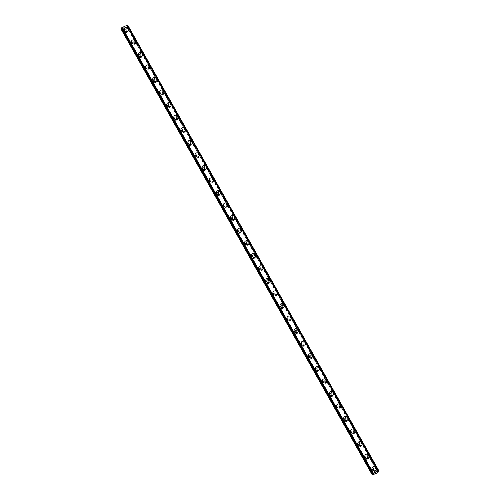 <?xml version="1.0" encoding="UTF-8"?>
<svg xmlns="http://www.w3.org/2000/svg" width="500" height="500" viewBox="0 0 500 500"><rect width="100%" height="100%" fill="white"/><g stroke="black" fill="none" stroke-linecap="round" stroke-linejoin="round"><path stroke-width="0.38" stroke-dasharray="2.5 1.88" d="M127.681 25.025L126.575 25.938L126.919 25.85L377.969 471.388M121.875 28.1L122.556 27.65L122.212 27.731L373.35 473.438M374.6 470.163A1.319 1.194 20.2 0 0 372.219 470.219A1.319 1.194 20.2 0 0 373.562 471.881A1.319 1.194 20.2 0 0 374.6 470.163M374.925 469.281A1.319 1.194 20.2 0 0 372.544 469.331A1.319 1.194 20.2 0 0 373.894 470.994A1.319 1.194 20.2 0 0 374.925 469.281M376.275 469.538L376.275 469.538A2.256 2.05 -159.8 0 1 372.194 469.631A2.256 2.05 -159.8 0 1 372.044 467.975L372.044 467.975M367.525 457.606A1.319 1.194 20.2 0 0 365.144 457.663A1.319 1.194 20.2 0 0 366.494 459.325A1.319 1.194 20.2 0 0 367.525 457.606M367.85 456.725A1.319 1.194 20.2 0 0 365.469 456.775A1.319 1.194 20.2 0 0 366.819 458.444A1.319 1.194 20.2 0 0 367.85 456.725M369.2 456.981L369.2 456.981A2.256 2.05 -159.8 0 1 365.119 457.075A2.256 2.05 -159.8 0 1 364.969 455.425A2.256 2.05 -159.8 0 1 364.969 455.419L364.969 455.425M360.45 445.05A1.319 1.194 20.2 0 0 358.069 445.106A1.319 1.194 20.2 0 0 359.419 446.769A1.319 1.194 20.2 0 0 360.45 445.05M360.775 444.169A1.319 1.194 20.2 0 0 358.394 444.219A1.319 1.194 20.2 0 0 359.744 445.887A1.319 1.194 20.2 0 0 360.775 444.169M362.125 444.425L362.125 444.425A2.256 2.05 -159.8 0 1 358.044 444.519A2.256 2.05 -159.8 0 1 357.894 442.869L357.894 442.863M353.375 432.5A1.319 1.194 20.2 0 0 350.994 432.55A1.319 1.194 20.2 0 0 352.344 434.219A1.319 1.194 20.2 0 0 353.375 432.5M353.7 431.613A1.319 1.194 20.2 0 0 351.319 431.669A1.319 1.194 20.2 0 0 352.669 433.331A1.319 1.194 20.2 0 0 353.7 431.613M355.05 431.875L355.05 431.869A2.256 2.05 -159.8 0 1 355.05 431.875A2.256 2.05 -159.8 0 1 350.975 431.962A2.256 2.05 -159.8 0 1 350.819 430.312L350.819 430.312M346.3 419.944A1.319 1.194 20.2 0 0 343.919 419.994A1.319 1.194 20.2 0 0 345.269 421.662A1.319 1.194 20.2 0 0 346.3 419.944M346.625 419.056A1.319 1.194 20.2 0 0 344.25 419.113A1.319 1.194 20.2 0 0 345.594 420.775A1.319 1.194 20.2 0 0 346.625 419.056M347.975 419.319L347.975 419.319A2.256 2.05 -159.8 0 1 343.9 419.406A2.256 2.05 -159.8 0 1 343.744 417.756L343.744 417.756M339.225 407.388A1.319 1.194 20.2 0 0 336.85 407.444A1.319 1.194 20.2 0 0 338.194 409.106A1.319 1.194 20.2 0 0 339.225 407.388M339.55 406.506A1.319 1.194 20.2 0 0 337.175 406.556A1.319 1.194 20.2 0 0 338.519 408.219A1.319 1.194 20.2 0 0 339.55 406.506M340.9 406.763L340.906 406.763A2.256 2.05 -159.8 0 1 340.9 406.763A2.256 2.05 -159.8 0 1 336.825 406.856A2.256 2.05 -159.8 0 1 336.669 405.2L336.669 405.2M332.15 394.831A1.319 1.194 20.2 0 0 329.775 394.888A1.319 1.194 20.2 0 0 331.119 396.55A1.319 1.194 20.2 0 0 332.15 394.831M332.481 393.95A1.319 1.194 20.2 0 0 330.1 394A1.319 1.194 20.2 0 0 331.444 395.669A1.319 1.194 20.2 0 0 332.481 393.95M333.831 394.206L333.831 394.206A2.256 2.05 -159.8 0 1 329.75 394.3A2.256 2.05 -159.8 0 1 329.594 392.65A2.256 2.05 -159.8 0 1 329.594 392.644L329.6 392.644M325.081 382.275A1.319 1.194 20.2 0 0 322.7 382.331A1.319 1.194 20.2 0 0 324.044 383.994A1.319 1.194 20.2 0 0 325.081 382.275M325.406 381.394A1.319 1.194 20.2 0 0 323.025 381.444A1.319 1.194 20.2 0 0 324.369 383.113A1.319 1.194 20.2 0 0 325.406 381.394M326.756 381.65L326.756 381.65A2.256 2.05 -159.8 0 1 322.675 381.744A2.256 2.05 -159.8 0 1 322.519 380.094A2.256 2.05 -159.8 0 1 322.525 380.094L322.525 380.087M318.006 369.725A1.319 1.194 20.2 0 0 315.625 369.775A1.319 1.194 20.2 0 0 316.969 371.444A1.319 1.194 20.2 0 0 318.006 369.725M318.331 368.837A1.319 1.194 20.2 0 0 315.95 368.894A1.319 1.194 20.2 0 0 317.294 370.556A1.319 1.194 20.2 0 0 318.331 368.837M319.681 369.1L319.681 369.094A2.256 2.05 -159.8 0 1 319.681 369.1A2.256 2.05 -159.8 0 1 315.6 369.188A2.256 2.05 -159.8 0 1 315.45 367.537L315.45 367.537M310.931 357.169A1.319 1.194 20.2 0 0 308.55 357.219A1.319 1.194 20.2 0 0 309.894 358.888A1.319 1.194 20.2 0 0 310.931 357.169M311.256 356.281A1.319 1.194 20.2 0 0 308.875 356.337A1.319 1.194 20.2 0 0 310.225 358A1.319 1.194 20.2 0 0 311.256 356.281M312.606 356.544L312.606 356.544A2.256 2.05 -159.8 0 1 308.525 356.631A2.256 2.05 -159.8 0 1 308.375 354.981L308.375 354.981M303.856 344.613A1.319 1.194 20.2 0 0 301.475 344.669A1.319 1.194 20.2 0 0 302.819 346.331A1.319 1.194 20.2 0 0 303.856 344.613M304.181 343.731A1.319 1.194 20.2 0 0 301.8 343.781A1.319 1.194 20.2 0 0 303.15 345.444A1.319 1.194 20.2 0 0 304.181 343.731M305.531 343.988L305.531 343.988A2.256 2.05 -159.8 0 1 301.45 344.081A2.256 2.05 -159.8 0 1 301.3 342.425L301.3 342.425M296.781 332.056A1.319 1.194 20.2 0 0 294.4 332.113A1.319 1.194 20.2 0 0 295.75 333.775A1.319 1.194 20.2 0 0 296.781 332.056M297.106 331.175A1.319 1.194 20.2 0 0 294.725 331.225A1.319 1.194 20.2 0 0 296.075 332.894A1.319 1.194 20.2 0 0 297.106 331.175M298.456 331.431L298.456 331.431A2.256 2.05 -159.8 0 1 294.375 331.525A2.256 2.05 -159.8 0 1 294.225 329.875A2.256 2.05 -159.8 0 1 294.225 329.869L294.225 329.869M289.706 319.5A1.319 1.194 20.2 0 0 287.325 319.556A1.319 1.194 20.2 0 0 288.675 321.219A1.319 1.194 20.2 0 0 289.706 319.5M290.031 318.619A1.319 1.194 20.2 0 0 287.65 318.669A1.319 1.194 20.2 0 0 289 320.337A1.319 1.194 20.2 0 0 290.031 318.619M291.381 318.875L291.381 318.875A2.256 2.05 -159.8 0 1 287.3 318.969A2.256 2.05 -159.8 0 1 287.15 317.319L287.15 317.312M282.631 306.95A1.319 1.194 20.2 0 0 280.25 307A1.319 1.194 20.2 0 0 281.6 308.669A1.319 1.194 20.2 0 0 282.631 306.95M282.956 306.062A1.319 1.194 20.2 0 0 280.575 306.119A1.319 1.194 20.2 0 0 281.925 307.781A1.319 1.194 20.2 0 0 282.956 306.062M284.306 306.325L284.306 306.319A2.256 2.05 -159.8 0 1 284.306 306.325A2.256 2.05 -159.8 0 1 280.225 306.413A2.256 2.05 -159.8 0 1 280.075 304.762L280.075 304.762M275.556 294.394A1.319 1.194 20.2 0 0 273.175 294.444A1.319 1.194 20.2 0 0 274.525 296.112A1.319 1.194 20.2 0 0 275.556 294.394M275.881 293.506A1.319 1.194 20.2 0 0 273.506 293.562A1.319 1.194 20.2 0 0 274.85 295.225A1.319 1.194 20.2 0 0 275.881 293.506M277.238 293.762L277.231 293.769A2.256 2.05 -159.8 0 1 273.156 293.856A2.256 2.05 -159.8 0 1 273 292.206L273 292.206M268.481 281.837A1.319 1.194 20.2 0 0 266.106 281.894A1.319 1.194 20.2 0 0 267.45 283.556A1.319 1.194 20.2 0 0 268.481 281.837M268.806 280.956A1.319 1.194 20.2 0 0 266.431 281.006A1.319 1.194 20.2 0 0 267.775 282.669A1.319 1.194 20.2 0 0 268.806 280.956M270.156 281.212L270.163 281.212A2.256 2.05 -159.8 0 1 270.156 281.212A2.256 2.05 -159.8 0 1 266.081 281.306A2.256 2.05 -159.8 0 1 265.925 279.65L265.925 279.65M261.406 269.281A1.319 1.194 20.2 0 0 259.031 269.337A1.319 1.194 20.2 0 0 260.375 271A1.319 1.194 20.2 0 0 261.406 269.281M261.737 268.4A1.319 1.194 20.2 0 0 259.356 268.45A1.319 1.194 20.2 0 0 260.7 270.119A1.319 1.194 20.2 0 0 261.737 268.4M263.087 268.656L263.087 268.656A2.256 2.05 -159.8 0 1 259.006 268.75A2.256 2.05 -159.8 0 1 258.85 267.1A2.256 2.05 -159.8 0 1 258.85 267.094L258.85 267.094M254.331 256.725A1.319 1.194 20.2 0 0 251.956 256.781A1.319 1.194 20.2 0 0 253.3 258.444A1.319 1.194 20.2 0 0 254.331 256.725M254.662 255.844A1.319 1.194 20.2 0 0 252.281 255.894A1.319 1.194 20.2 0 0 253.625 257.562A1.319 1.194 20.2 0 0 254.662 255.844M256.012 256.1L256.012 256.1A2.256 2.05 -159.8 0 1 251.931 256.194A2.256 2.05 -159.8 0 1 251.775 254.544L251.781 254.537M247.262 244.175A1.319 1.194 20.2 0 0 244.881 244.225A1.319 1.194 20.2 0 0 246.225 245.888A1.319 1.194 20.2 0 0 247.262 244.175M247.587 243.287A1.319 1.194 20.2 0 0 245.206 243.344A1.319 1.194 20.2 0 0 246.55 245.006A1.319 1.194 20.2 0 0 247.587 243.287M248.938 243.55L248.938 243.544A2.256 2.05 -159.8 0 1 248.938 243.55A2.256 2.05 -159.8 0 1 244.856 243.637A2.256 2.05 -159.8 0 1 244.706 241.988L244.706 241.988M240.188 231.619A1.319 1.194 20.2 0 0 237.806 231.669A1.319 1.194 20.2 0 0 239.15 233.337A1.319 1.194 20.2 0 0 240.188 231.619M240.512 230.731A1.319 1.194 20.2 0 0 238.131 230.787A1.319 1.194 20.2 0 0 239.481 232.45A1.319 1.194 20.2 0 0 240.512 230.731M241.863 230.994L241.863 230.994A2.256 2.05 -159.8 0 1 237.781 231.081A2.256 2.05 -159.8 0 1 237.631 229.431L237.631 229.431M233.113 219.062A1.319 1.194 20.2 0 0 230.731 219.112A1.319 1.194 20.2 0 0 232.075 220.781A1.319 1.194 20.2 0 0 233.113 219.062M233.438 218.175A1.319 1.194 20.2 0 0 231.056 218.231A1.319 1.194 20.2 0 0 232.406 219.894A1.319 1.194 20.2 0 0 233.438 218.175M234.788 218.438L234.788 218.438A2.256 2.05 -159.8 0 1 230.706 218.531A2.256 2.05 -159.8 0 1 230.556 216.875L230.556 216.875M226.038 206.506A1.319 1.194 20.2 0 0 223.656 206.562A1.319 1.194 20.2 0 0 225.006 208.225A1.319 1.194 20.2 0 0 226.038 206.506M226.363 205.625A1.319 1.194 20.2 0 0 223.981 205.675A1.319 1.194 20.2 0 0 225.331 207.344A1.319 1.194 20.2 0 0 226.363 205.625M227.712 205.881L227.712 205.881A2.256 2.05 -159.8 0 1 223.631 205.975A2.256 2.05 -159.8 0 1 223.481 204.325A2.256 2.05 -159.8 0 1 223.481 204.319L223.481 204.319M218.962 193.95A1.319 1.194 20.2 0 0 216.581 194.006A1.319 1.194 20.2 0 0 217.931 195.669A1.319 1.194 20.2 0 0 218.962 193.95M219.288 193.069A1.319 1.194 20.2 0 0 216.906 193.119A1.319 1.194 20.2 0 0 218.256 194.788A1.319 1.194 20.2 0 0 219.288 193.069M220.637 193.325L220.637 193.325A2.256 2.05 -159.8 0 1 216.556 193.419A2.256 2.05 -159.8 0 1 216.406 191.769L216.406 191.762M211.887 181.4A1.319 1.194 20.2 0 0 209.506 181.45A1.319 1.194 20.2 0 0 210.856 183.113A1.319 1.194 20.2 0 0 211.887 181.4M212.213 180.512A1.319 1.194 20.2 0 0 209.831 180.569A1.319 1.194 20.2 0 0 211.181 182.231A1.319 1.194 20.2 0 0 212.213 180.512M213.562 180.775L213.562 180.769A2.256 2.05 -159.8 0 1 213.562 180.775A2.256 2.05 -159.8 0 1 209.481 180.863A2.256 2.05 -159.8 0 1 209.331 179.213L209.331 179.213M204.812 168.844A1.319 1.194 20.2 0 0 202.431 168.894A1.319 1.194 20.2 0 0 203.781 170.562A1.319 1.194 20.2 0 0 204.812 168.844M205.138 167.956A1.319 1.194 20.2 0 0 202.763 168.012A1.319 1.194 20.2 0 0 204.106 169.675A1.319 1.194 20.2 0 0 205.138 167.956M206.488 168.219L206.488 168.219A2.256 2.05 -159.8 0 1 202.413 168.306A2.256 2.05 -159.8 0 1 202.256 166.656L202.256 166.656M197.738 156.287A1.319 1.194 20.2 0 0 195.356 156.337A1.319 1.194 20.2 0 0 196.706 158.006A1.319 1.194 20.2 0 0 197.738 156.287M198.062 155.4A1.319 1.194 20.2 0 0 195.688 155.456A1.319 1.194 20.2 0 0 197.031 157.119A1.319 1.194 20.2 0 0 198.062 155.4M199.412 155.662L199.419 155.656A2.256 2.05 -159.8 0 1 199.412 155.662A2.256 2.05 -159.8 0 1 195.338 155.756A2.256 2.05 -159.8 0 1 195.181 154.1L195.181 154.1M190.662 143.731A1.319 1.194 20.2 0 0 188.287 143.787A1.319 1.194 20.2 0 0 189.631 145.45A1.319 1.194 20.2 0 0 190.662 143.731M190.994 142.85A1.319 1.194 20.2 0 0 188.612 142.9A1.319 1.194 20.2 0 0 189.956 144.569A1.319 1.194 20.2 0 0 190.994 142.85M192.344 143.106L192.344 143.106A2.256 2.05 -159.8 0 1 188.263 143.2A2.256 2.05 -159.8 0 1 188.106 141.55A2.256 2.05 -159.8 0 1 188.106 141.544L188.106 141.55M183.588 131.175A1.319 1.194 20.2 0 0 181.213 131.231A1.319 1.194 20.2 0 0 182.556 132.894A1.319 1.194 20.2 0 0 183.588 131.175M183.919 130.294A1.319 1.194 20.2 0 0 181.537 130.344A1.319 1.194 20.2 0 0 182.881 132.012A1.319 1.194 20.2 0 0 183.919 130.294M185.269 130.55L185.269 130.55A2.256 2.05 -159.8 0 1 181.188 130.644A2.256 2.05 -159.8 0 1 181.031 128.994L181.038 128.988M176.519 118.625A1.319 1.194 20.2 0 0 174.137 118.675A1.319 1.194 20.2 0 0 175.481 120.337A1.319 1.194 20.2 0 0 176.519 118.625M176.844 117.737A1.319 1.194 20.2 0 0 174.462 117.794A1.319 1.194 20.2 0 0 175.806 119.456A1.319 1.194 20.2 0 0 176.844 117.737M178.194 118L178.194 117.994A2.256 2.05 -159.8 0 1 178.194 118A2.256 2.05 -159.8 0 1 174.112 118.088A2.256 2.05 -159.8 0 1 173.956 116.438A2.256 2.05 -159.8 0 1 173.962 116.438L173.962 116.431M169.444 106.069A1.319 1.194 20.2 0 0 167.062 106.119A1.319 1.194 20.2 0 0 168.406 107.788A1.319 1.194 20.2 0 0 169.444 106.069M169.769 105.181A1.319 1.194 20.2 0 0 167.387 105.237A1.319 1.194 20.2 0 0 168.731 106.9A1.319 1.194 20.2 0 0 169.769 105.181M171.119 105.444L171.119 105.444A2.256 2.05 -159.8 0 1 167.037 105.531A2.256 2.05 -159.8 0 1 166.887 103.881L166.887 103.881M162.369 93.513A1.319 1.194 20.2 0 0 159.987 93.562A1.319 1.194 20.2 0 0 161.331 95.231A1.319 1.194 20.2 0 0 162.369 93.513M162.694 92.625A1.319 1.194 20.2 0 0 160.312 92.681A1.319 1.194 20.2 0 0 161.663 94.344A1.319 1.194 20.2 0 0 162.694 92.625M164.044 92.888L164.044 92.888A2.256 2.05 -159.8 0 1 159.963 92.981A2.256 2.05 -159.8 0 1 159.812 91.325L159.812 91.325M155.294 80.956A1.319 1.194 20.2 0 0 152.912 81.013A1.319 1.194 20.2 0 0 154.262 82.675A1.319 1.194 20.2 0 0 155.294 80.956M155.619 80.075A1.319 1.194 20.2 0 0 153.238 80.125A1.319 1.194 20.2 0 0 154.588 81.794A1.319 1.194 20.2 0 0 155.619 80.075M156.969 80.331L156.969 80.331A2.256 2.05 -159.8 0 1 152.887 80.425A2.256 2.05 -159.8 0 1 152.738 78.775A2.256 2.05 -159.8 0 1 152.738 78.769L152.738 78.769M148.219 68.4A1.319 1.194 20.2 0 0 145.838 68.456A1.319 1.194 20.2 0 0 147.188 70.119A1.319 1.194 20.2 0 0 148.219 68.4M148.544 67.519A1.319 1.194 20.2 0 0 146.163 67.569A1.319 1.194 20.2 0 0 147.513 69.237A1.319 1.194 20.2 0 0 148.544 67.519M149.894 67.775L149.894 67.775A2.256 2.05 -159.8 0 1 145.812 67.869A2.256 2.05 -159.8 0 1 145.662 66.219L145.662 66.213M141.144 55.85A1.319 1.194 20.2 0 0 138.763 55.9A1.319 1.194 20.2 0 0 140.113 57.562A1.319 1.194 20.2 0 0 141.144 55.85M141.469 54.962A1.319 1.194 20.2 0 0 139.088 55.019A1.319 1.194 20.2 0 0 140.438 56.681A1.319 1.194 20.2 0 0 141.469 54.962M142.819 55.225L142.819 55.219A2.256 2.05 -159.8 0 1 142.819 55.225A2.256 2.05 -159.8 0 1 138.737 55.312A2.256 2.05 -159.8 0 1 138.588 53.663L138.588 53.656M134.069 43.294A1.319 1.194 20.2 0 0 131.688 43.344A1.319 1.194 20.2 0 0 133.038 45.012A1.319 1.194 20.2 0 0 134.069 43.294M134.394 42.406A1.319 1.194 20.2 0 0 132.019 42.462A1.319 1.194 20.2 0 0 133.363 44.125A1.319 1.194 20.2 0 0 134.394 42.406M135.744 42.669L135.744 42.663A2.256 2.05 -159.8 0 1 135.744 42.669A2.256 2.05 -159.8 0 1 131.669 42.756A2.256 2.05 -159.8 0 1 131.512 41.106L131.512 41.106M126.994 30.738A1.319 1.194 20.2 0 0 124.612 30.787A1.319 1.194 20.2 0 0 125.962 32.456A1.319 1.194 20.2 0 0 126.994 30.738M127.319 29.85A1.319 1.194 20.2 0 0 124.944 29.906A1.319 1.194 20.2 0 0 126.287 31.569A1.319 1.194 20.2 0 0 127.319 29.85M128.675 30.113A2.256 2.05 -159.8 0 1 128.669 30.113A2.256 2.05 -159.8 0 1 124.594 30.2A2.256 2.05 -159.8 0 1 124.438 28.55L124.438 28.55M128.138 29.488A2.256 2.05 20.2 0 0 124.062 29.581A2.256 2.05 20.2 0 0 126.369 32.438A2.256 2.05 20.2 0 0 128.138 29.488M128.475 28.581A2.256 2.05 20.2 0 0 124.394 28.669A2.256 2.05 20.2 0 0 126.706 31.525A2.256 2.05 20.2 0 0 128.475 28.581M135.213 42.044A2.256 2.05 20.2 0 0 131.131 42.138A2.256 2.05 20.2 0 0 133.444 44.988A2.256 2.05 20.2 0 0 135.213 42.044M135.55 41.131A2.256 2.05 20.2 0 0 131.469 41.225A2.256 2.05 20.2 0 0 133.775 44.081A2.256 2.05 20.2 0 0 135.55 41.131M142.287 54.6A2.256 2.05 20.2 0 0 138.206 54.694A2.256 2.05 20.2 0 0 140.519 57.544A2.256 2.05 20.2 0 0 142.287 54.6M142.625 53.688A2.256 2.05 20.2 0 0 138.544 53.781A2.256 2.05 20.2 0 0 140.85 56.631A2.256 2.05 20.2 0 0 142.625 53.688M149.362 67.156A2.256 2.05 20.2 0 0 145.281 67.244A2.256 2.05 20.2 0 0 147.594 70.1A2.256 2.05 20.2 0 0 149.362 67.156M149.7 66.244A2.256 2.05 20.2 0 0 145.619 66.338A2.256 2.05 20.2 0 0 147.925 69.188A2.256 2.05 20.2 0 0 149.7 66.244M156.438 79.713A2.256 2.05 20.2 0 0 152.356 79.8A2.256 2.05 20.2 0 0 154.662 82.656A2.256 2.05 20.2 0 0 156.438 79.713M156.775 78.8A2.256 2.05 20.2 0 0 152.694 78.888A2.256 2.05 20.2 0 0 155 81.744A2.256 2.05 20.2 0 0 156.775 78.8M163.512 92.263A2.256 2.05 20.2 0 0 159.431 92.356A2.256 2.05 20.2 0 0 161.737 95.213A2.256 2.05 20.2 0 0 163.512 92.263M163.85 91.356A2.256 2.05 20.2 0 0 159.769 91.444A2.256 2.05 20.2 0 0 162.075 94.3A2.256 2.05 20.2 0 0 163.85 91.356M170.588 104.819A2.256 2.05 20.2 0 0 166.506 104.913A2.256 2.05 20.2 0 0 168.812 107.762A2.256 2.05 20.2 0 0 170.588 104.819M170.919 103.906A2.256 2.05 20.2 0 0 166.844 104A2.256 2.05 20.2 0 0 169.15 106.856A2.256 2.05 20.2 0 0 170.919 103.906M177.662 117.375A2.256 2.05 20.2 0 0 173.581 117.469A2.256 2.05 20.2 0 0 175.888 120.319A2.256 2.05 20.2 0 0 177.662 117.375M177.994 116.463A2.256 2.05 20.2 0 0 173.919 116.556A2.256 2.05 20.2 0 0 176.225 119.412A2.256 2.05 20.2 0 0 177.994 116.463M184.737 129.931A2.256 2.05 20.2 0 0 180.656 130.019A2.256 2.05 20.2 0 0 182.963 132.875A2.256 2.05 20.2 0 0 184.737 129.931M185.069 129.019A2.256 2.05 20.2 0 0 180.987 129.113A2.256 2.05 20.2 0 0 183.3 131.962A2.256 2.05 20.2 0 0 185.069 129.019M191.806 142.487A2.256 2.05 20.2 0 0 187.731 142.575A2.256 2.05 20.2 0 0 190.037 145.431A2.256 2.05 20.2 0 0 191.806 142.487M192.144 141.575A2.256 2.05 20.2 0 0 188.062 141.662A2.256 2.05 20.2 0 0 190.375 144.519A2.256 2.05 20.2 0 0 192.144 141.575M198.881 155.037A2.256 2.05 20.2 0 0 194.806 155.131A2.256 2.05 20.2 0 0 197.113 157.988A2.256 2.05 20.2 0 0 198.881 155.037M199.219 154.131A2.256 2.05 20.2 0 0 195.138 154.219A2.256 2.05 20.2 0 0 197.45 157.075A2.256 2.05 20.2 0 0 199.219 154.131M205.956 167.594A2.256 2.05 20.2 0 0 201.875 167.688A2.256 2.05 20.2 0 0 204.188 170.538A2.256 2.05 20.2 0 0 205.956 167.594M206.294 166.681A2.256 2.05 20.2 0 0 202.213 166.775A2.256 2.05 20.2 0 0 204.525 169.631A2.256 2.05 20.2 0 0 206.294 166.681M213.031 180.15A2.256 2.05 20.2 0 0 208.95 180.244A2.256 2.05 20.2 0 0 211.262 183.094A2.256 2.05 20.2 0 0 213.031 180.15M213.369 179.237A2.256 2.05 20.2 0 0 209.288 179.331A2.256 2.05 20.2 0 0 211.594 182.188A2.256 2.05 20.2 0 0 213.369 179.237M220.106 192.706A2.256 2.05 20.2 0 0 216.025 192.794A2.256 2.05 20.2 0 0 218.337 195.65A2.256 2.05 20.2 0 0 220.106 192.706M220.444 191.794A2.256 2.05 20.2 0 0 216.363 191.887A2.256 2.05 20.2 0 0 218.669 194.737A2.256 2.05 20.2 0 0 220.444 191.794M227.181 205.263A2.256 2.05 20.2 0 0 223.1 205.35A2.256 2.05 20.2 0 0 225.413 208.206A2.256 2.05 20.2 0 0 227.181 205.263M227.519 204.35A2.256 2.05 20.2 0 0 223.438 204.438A2.256 2.05 20.2 0 0 225.744 207.294A2.256 2.05 20.2 0 0 227.519 204.35M234.256 217.812A2.256 2.05 20.2 0 0 230.175 217.906A2.256 2.05 20.2 0 0 232.481 220.763A2.256 2.05 20.2 0 0 234.256 217.812M234.594 216.906A2.256 2.05 20.2 0 0 230.512 216.994A2.256 2.05 20.2 0 0 232.819 219.85A2.256 2.05 20.2 0 0 234.594 216.906M241.331 230.369A2.256 2.05 20.2 0 0 237.25 230.463A2.256 2.05 20.2 0 0 239.556 233.312A2.256 2.05 20.2 0 0 241.331 230.369M241.663 229.456A2.256 2.05 20.2 0 0 237.587 229.55A2.256 2.05 20.2 0 0 239.894 232.406A2.256 2.05 20.2 0 0 241.663 229.456M248.406 242.925A2.256 2.05 20.2 0 0 244.325 243.019A2.256 2.05 20.2 0 0 246.631 245.869A2.256 2.05 20.2 0 0 248.406 242.925M248.738 242.013A2.256 2.05 20.2 0 0 244.662 242.106A2.256 2.05 20.2 0 0 246.969 244.963A2.256 2.05 20.2 0 0 248.738 242.013M255.481 255.481A2.256 2.05 20.2 0 0 251.4 255.569A2.256 2.05 20.2 0 0 253.706 258.425A2.256 2.05 20.2 0 0 255.481 255.481M255.812 254.569A2.256 2.05 20.2 0 0 251.731 254.662A2.256 2.05 20.2 0 0 254.044 257.512A2.256 2.05 20.2 0 0 255.812 254.569M262.55 268.038A2.256 2.05 20.2 0 0 258.475 268.125A2.256 2.05 20.2 0 0 260.781 270.981A2.256 2.05 20.2 0 0 262.55 268.038M262.887 267.125A2.256 2.05 20.2 0 0 258.806 267.213A2.256 2.05 20.2 0 0 261.119 270.069A2.256 2.05 20.2 0 0 262.887 267.125M269.625 280.587A2.256 2.05 20.2 0 0 265.55 280.681A2.256 2.05 20.2 0 0 267.856 283.538A2.256 2.05 20.2 0 0 269.625 280.587M269.962 279.681A2.256 2.05 20.2 0 0 265.881 279.769A2.256 2.05 20.2 0 0 268.194 282.625A2.256 2.05 20.2 0 0 269.962 279.681M276.7 293.144A2.256 2.05 20.2 0 0 272.619 293.238A2.256 2.05 20.2 0 0 274.931 296.087A2.256 2.05 20.2 0 0 276.7 293.144M277.038 292.231A2.256 2.05 20.2 0 0 272.956 292.325A2.256 2.05 20.2 0 0 275.269 295.181A2.256 2.05 20.2 0 0 277.038 292.231M283.775 305.7A2.256 2.05 20.2 0 0 279.694 305.794A2.256 2.05 20.2 0 0 282.006 308.644A2.256 2.05 20.2 0 0 283.775 305.7M284.113 304.788A2.256 2.05 20.2 0 0 280.031 304.881A2.256 2.05 20.2 0 0 282.337 307.738A2.256 2.05 20.2 0 0 284.113 304.788M290.85 318.256A2.256 2.05 20.2 0 0 286.769 318.344A2.256 2.05 20.2 0 0 289.081 321.2A2.256 2.05 20.2 0 0 290.85 318.256M291.188 317.344A2.256 2.05 20.2 0 0 287.106 317.438A2.256 2.05 20.2 0 0 289.413 320.288A2.256 2.05 20.2 0 0 291.188 317.344M297.925 330.812A2.256 2.05 20.2 0 0 293.844 330.9A2.256 2.05 20.2 0 0 296.156 333.756A2.256 2.05 20.2 0 0 297.925 330.812M298.263 329.9A2.256 2.05 20.2 0 0 294.181 329.988A2.256 2.05 20.2 0 0 296.488 332.844A2.256 2.05 20.2 0 0 298.263 329.9M305 343.363A2.256 2.05 20.2 0 0 300.919 343.456A2.256 2.05 20.2 0 0 303.225 346.312A2.256 2.05 20.2 0 0 305 343.363M305.338 342.456A2.256 2.05 20.2 0 0 301.256 342.544A2.256 2.05 20.2 0 0 303.562 345.4A2.256 2.05 20.2 0 0 305.338 342.456M312.075 355.919A2.256 2.05 20.2 0 0 307.994 356.012A2.256 2.05 20.2 0 0 310.3 358.869A2.256 2.05 20.2 0 0 312.075 355.919M312.406 355.012A2.256 2.05 20.2 0 0 308.331 355.1A2.256 2.05 20.2 0 0 310.637 357.956A2.256 2.05 20.2 0 0 312.406 355.012M319.15 368.475A2.256 2.05 20.2 0 0 315.069 368.569A2.256 2.05 20.2 0 0 317.375 371.419A2.256 2.05 20.2 0 0 319.15 368.475M319.481 367.562A2.256 2.05 20.2 0 0 315.406 367.656A2.256 2.05 20.2 0 0 317.712 370.513A2.256 2.05 20.2 0 0 319.481 367.562M326.225 381.031A2.256 2.05 20.2 0 0 322.144 381.119A2.256 2.05 20.2 0 0 324.45 383.975A2.256 2.05 20.2 0 0 326.225 381.031M326.556 380.119A2.256 2.05 20.2 0 0 322.475 380.213A2.256 2.05 20.2 0 0 324.787 383.062A2.256 2.05 20.2 0 0 326.556 380.119M333.294 393.587A2.256 2.05 20.2 0 0 329.219 393.675A2.256 2.05 20.2 0 0 331.525 396.531A2.256 2.05 20.2 0 0 333.294 393.587M333.631 392.675A2.256 2.05 20.2 0 0 329.55 392.762A2.256 2.05 20.2 0 0 331.863 395.619A2.256 2.05 20.2 0 0 333.631 392.675M340.369 406.138A2.256 2.05 20.2 0 0 336.294 406.231A2.256 2.05 20.2 0 0 338.6 409.087A2.256 2.05 20.2 0 0 340.369 406.138M340.706 405.231A2.256 2.05 20.2 0 0 336.625 405.319A2.256 2.05 20.2 0 0 338.938 408.175A2.256 2.05 20.2 0 0 340.706 405.231M347.444 418.694A2.256 2.05 20.2 0 0 343.363 418.787A2.256 2.05 20.2 0 0 345.675 421.644A2.256 2.05 20.2 0 0 347.444 418.694M347.781 417.788A2.256 2.05 20.2 0 0 343.7 417.875A2.256 2.05 20.2 0 0 346.012 420.731A2.256 2.05 20.2 0 0 347.781 417.788M354.519 431.25A2.256 2.05 20.2 0 0 350.438 431.344A2.256 2.05 20.2 0 0 352.75 434.194A2.256 2.05 20.2 0 0 354.519 431.25M354.856 430.337A2.256 2.05 20.2 0 0 350.775 430.431A2.256 2.05 20.2 0 0 353.081 433.288A2.256 2.05 20.2 0 0 354.856 430.337M361.594 443.806A2.256 2.05 20.2 0 0 357.512 443.894A2.256 2.05 20.2 0 0 359.825 446.75A2.256 2.05 20.2 0 0 361.594 443.806M361.931 442.894A2.256 2.05 20.2 0 0 357.85 442.987A2.256 2.05 20.2 0 0 360.156 445.838A2.256 2.05 20.2 0 0 361.931 442.894M368.669 456.362A2.256 2.05 20.2 0 0 364.588 456.45A2.256 2.05 20.2 0 0 366.9 459.306A2.256 2.05 20.2 0 0 368.669 456.362M369.006 455.45A2.256 2.05 20.2 0 0 364.925 455.544A2.256 2.05 20.2 0 0 367.231 458.394A2.256 2.05 20.2 0 0 369.006 455.45M375.744 468.913A2.256 2.05 20.2 0 0 371.662 469.006A2.256 2.05 20.2 0 0 373.969 471.863A2.256 2.05 20.2 0 0 375.744 468.913M376.081 468.006A2.256 2.05 20.2 0 0 372 468.094A2.256 2.05 20.2 0 0 374.306 470.95A2.256 2.05 20.2 0 0 376.081 468.006M125.062 26.731L124.637 26.925L125.062 26.738M124.944 27.062L124.513 27.25L124.944 27.062M124.506 27.275L125.131 26.688L124.506 27.275M123.9 27.244L124.225 27.144L123.906 27.262M124.113 27.425L123.656 27.631L124.113 27.431M123.65 27.656L124.225 27.4L123.65 27.656M121.181 29.294L126.762 26.919L127.406 25.756L378.375 471.206M121.731 27.831L122.212 27.731M127.375 25.756L126.919 25.85M375.375 473.075L374.944 473.269M375.506 472.725L374.881 473.312M375.9 472.863L376.025 472.537M121.4 29.3L372.537 475M126.762 26.919L377.906 472.619M122.119 27.981L373.162 473.519L122.025 27.812M127.013 25.6L378.156 471.306L127.106 25.769M127.069 26.681L378.212 472.388M121.931 28.062L372.938 473.525M121.962 27.831L373.1 473.531M121.756 27.831L372.9 473.537M127.613 25.206L378.756 470.906M127.556 25.256L378.7 470.962M127.275 25.469L378.419 471.175L127.406 25.769M127.194 25.519L378.338 471.225M127.169 25.756L378.212 471.281M372.219 470.219L372.544 469.331M365.144 457.663L365.469 456.775M358.069 445.106L358.394 444.219M350.994 432.55L351.319 431.669M343.919 419.994L344.25 419.113M336.85 407.444L337.175 406.556M329.775 394.888L330.1 394M322.7 382.331L323.025 381.444M315.625 369.775L315.95 368.894M308.55 357.219L308.875 356.337M301.475 344.669L301.8 343.781M294.4 332.113L294.725 331.225M287.325 319.556L287.65 318.669M280.25 307L280.575 306.119M273.175 294.444L273.506 293.562M266.106 281.894L266.431 281.006M259.031 269.337L259.356 268.45M251.956 256.781L252.281 255.894M244.881 244.225L245.206 243.344M237.806 231.669L238.131 230.787M230.731 219.112L231.056 218.231M223.656 206.562L223.981 205.675M216.581 194.006L216.906 193.119M209.506 181.45L209.831 180.569M202.431 168.894L202.763 168.012M195.356 156.337L195.688 155.456M188.287 143.787L188.612 142.9M181.213 131.231L181.537 130.344M174.137 118.675L174.462 117.794M167.062 106.119L167.387 105.237M159.987 93.562L160.312 92.681M152.912 81.013L153.238 80.125M145.838 68.456L146.163 67.569M138.763 55.9L139.088 55.019M131.688 43.344L132.019 42.462M124.612 30.787L124.944 29.906M124.062 29.581L124.394 28.669M131.131 42.138L131.469 41.225M138.206 54.694L138.544 53.781M145.281 67.244L145.619 66.338M152.356 79.8L152.694 78.888M159.431 92.356L159.769 91.444M166.506 104.913L166.844 104M173.581 117.469L173.919 116.556M180.656 130.019L180.987 129.113M187.731 142.575L188.062 141.662M194.806 155.131L195.138 154.219M201.875 167.688L202.213 166.775M208.95 180.244L209.288 179.331M216.025 192.794L216.363 191.887M223.1 205.35L223.438 204.438M230.175 217.906L230.512 216.994M237.25 230.463L237.587 229.55M244.325 243.019L244.662 242.106M251.4 255.569L251.731 254.662M258.475 268.125L258.806 267.213M265.55 280.681L265.881 279.769M272.619 293.238L272.956 292.325M279.694 305.794L280.031 304.881M286.769 318.344L287.106 317.438M293.844 330.9L294.181 329.988M300.919 343.456L301.256 342.544M307.994 356.012L308.331 355.1M315.069 368.569L315.406 367.656M322.144 381.119L322.475 380.213M329.219 393.675L329.55 392.762M336.294 406.231L336.625 405.319M343.363 418.787L343.7 417.875M350.438 431.344L350.775 430.431M357.512 443.894L357.85 442.987M364.588 456.45L364.925 455.544M371.662 469.006L372 468.094M375.894 470.569L376.231 469.656M368.819 458.013L369.156 457.1M361.75 445.456L362.081 444.544M354.675 432.9L355.006 431.987M347.6 420.344L347.931 419.438M340.525 407.794L340.863 406.881M333.45 395.238L333.787 394.325M326.375 382.681L326.712 381.769M319.3 370.125L319.637 369.212M312.225 357.569L312.562 356.662M305.15 345.019L305.487 344.106M298.075 332.463L298.412 331.55M291.006 319.906L291.337 318.994M283.931 307.35L284.262 306.438M276.856 294.794L277.188 293.888M269.781 282.244L270.119 281.331M262.706 269.688L263.044 268.775M255.631 257.131L255.969 256.219M248.556 244.575L248.894 243.663M241.481 232.019L241.819 231.112M234.406 219.469L234.744 218.556M227.331 206.912L227.669 206M220.256 194.356L220.594 193.444M213.188 181.8L213.519 180.888M206.112 169.244L206.444 168.337M199.037 156.694L199.369 155.781M191.962 144.137L192.3 143.225M184.887 131.581L185.225 130.669M177.812 119.025L178.15 118.112M170.738 106.469L171.075 105.562M163.663 93.919L164 93.006M156.588 81.363L156.925 80.45M149.512 68.806L149.85 67.894M142.444 56.25L142.775 55.338M135.369 43.694L135.7 42.787M128.294 31.144L128.625 30.231M127.088 31.7L127.413 30.819M134.156 44.256L134.488 43.369M141.231 56.812L141.556 55.925M148.306 69.362L148.631 68.481M155.381 81.919L155.706 81.037M162.456 94.475L162.781 93.594M169.531 107.031L169.856 106.144M176.606 119.588L176.931 118.7M183.681 132.137L184.006 131.256M190.756 144.694L191.081 143.812M197.831 157.25L198.156 156.369M204.9 169.806L205.231 168.919M211.975 182.362L212.3 181.475M219.05 194.913L219.375 194.031M226.125 207.469L226.45 206.588M233.2 220.025L233.525 219.144M240.275 232.581L240.6 231.694M247.35 245.138L247.675 244.25M254.425 257.688L254.75 256.806M261.5 270.244L261.825 269.363M268.575 282.8L268.9 281.919M275.644 295.356L275.975 294.469M282.719 307.913L283.05 307.025M289.794 320.462L290.119 319.581M296.869 333.019L297.194 332.137M303.944 345.575L304.269 344.694M311.019 358.131L311.344 357.244M318.094 370.688L318.419 369.8M325.169 383.244L325.494 382.356M332.244 395.794L332.569 394.913M339.319 408.35L339.644 407.469M346.388 420.906L346.719 420.019M353.462 433.462L353.794 432.575M360.538 446.019L360.863 445.131M367.612 458.569L367.938 457.688M374.688 471.125L375.012 470.244M122.556 27.65L373.7 473.35M126.575 25.938L377.713 471.637M127.406 25.756L378.394 471.194"/><path stroke-width="0.75" d="M377.969 471.388L378.55 471.463L377.906 472.619L372.319 475L372.656 474.081L373.7 473.35L372.863 473.531L373.244 473.081L378.612 470.7L378.062 471.556M372.044 467.975A2.256 2.05 -159.8 0 1 376.125 467.887A2.256 2.05 -159.8 0 1 374.35 470.831A2.256 2.05 -159.8 0 1 372.044 467.975A2.256 2.05 -159.8 0 1 376.125 467.881A2.256 2.05 -159.8 0 1 376.275 469.538M364.969 455.419A2.256 2.05 -159.8 0 1 369.05 455.331A2.256 2.05 -159.8 0 1 367.275 458.275A2.256 2.05 -159.8 0 1 364.969 455.419A2.256 2.05 -159.8 0 1 369.05 455.331A2.256 2.05 -159.8 0 1 369.2 456.981M357.894 442.869A2.256 2.05 -159.8 0 1 361.975 442.775A2.256 2.05 -159.8 0 1 360.2 445.719A2.256 2.05 -159.8 0 1 357.894 442.863A2.256 2.05 -159.8 0 1 361.975 442.775A2.256 2.05 -159.8 0 1 362.125 444.425M350.819 430.312A2.256 2.05 -159.8 0 1 354.9 430.219A2.256 2.05 -159.8 0 1 353.131 433.162A2.256 2.05 -159.8 0 1 350.819 430.312A2.256 2.05 -159.8 0 1 354.9 430.219A2.256 2.05 -159.8 0 1 355.05 431.869M343.744 417.756A2.256 2.05 -159.8 0 1 347.825 417.669A2.256 2.05 -159.8 0 1 346.056 420.606A2.256 2.05 -159.8 0 1 343.744 417.756A2.256 2.05 -159.8 0 1 347.825 417.663A2.256 2.05 -159.8 0 1 347.981 419.312M336.669 405.2A2.256 2.05 -159.8 0 1 340.75 405.112A2.256 2.05 -159.8 0 1 338.981 408.056A2.256 2.05 -159.8 0 1 336.669 405.2A2.256 2.05 -159.8 0 1 340.75 405.106A2.256 2.05 -159.8 0 1 340.906 406.763M329.594 392.644A2.256 2.05 -159.8 0 1 333.675 392.556A2.256 2.05 -159.8 0 1 331.906 395.5A2.256 2.05 -159.8 0 1 329.6 392.644A2.256 2.05 -159.8 0 1 333.675 392.556A2.256 2.05 -159.8 0 1 333.831 394.206M322.525 380.094A2.256 2.05 -159.8 0 1 326.6 380A2.256 2.05 -159.8 0 1 324.831 382.944A2.256 2.05 -159.8 0 1 322.525 380.087A2.256 2.05 -159.8 0 1 326.6 380A2.256 2.05 -159.8 0 1 326.756 381.65M315.45 367.537A2.256 2.05 -159.8 0 1 319.525 367.444A2.256 2.05 -159.8 0 1 317.756 370.387A2.256 2.05 -159.8 0 1 315.45 367.537A2.256 2.05 -159.8 0 1 319.525 367.444A2.256 2.05 -159.8 0 1 319.681 369.094M308.375 354.981A2.256 2.05 -159.8 0 1 312.45 354.894A2.256 2.05 -159.8 0 1 310.681 357.831A2.256 2.05 -159.8 0 1 308.375 354.981A2.256 2.05 -159.8 0 1 312.456 354.888A2.256 2.05 -159.8 0 1 312.606 356.538M301.3 342.425A2.256 2.05 -159.8 0 1 305.381 342.337A2.256 2.05 -159.8 0 1 303.606 345.281A2.256 2.05 -159.8 0 1 301.3 342.425A2.256 2.05 -159.8 0 1 305.381 342.331A2.256 2.05 -159.8 0 1 305.531 343.988M294.225 329.869A2.256 2.05 -159.8 0 1 298.306 329.781A2.256 2.05 -159.8 0 1 296.531 332.725A2.256 2.05 -159.8 0 1 294.225 329.869A2.256 2.05 -159.8 0 1 298.306 329.781A2.256 2.05 -159.8 0 1 298.456 331.431M287.15 317.319A2.256 2.05 -159.8 0 1 291.231 317.225A2.256 2.05 -159.8 0 1 289.456 320.169A2.256 2.05 -159.8 0 1 287.15 317.312A2.256 2.05 -159.8 0 1 291.231 317.225A2.256 2.05 -159.8 0 1 291.381 318.875M280.075 304.762A2.256 2.05 -159.8 0 1 284.156 304.669A2.256 2.05 -159.8 0 1 282.387 307.613A2.256 2.05 -159.8 0 1 280.075 304.762A2.256 2.05 -159.8 0 1 284.156 304.669A2.256 2.05 -159.8 0 1 284.306 306.319M273 292.206A2.256 2.05 -159.8 0 1 277.081 292.113A2.256 2.05 -159.8 0 1 275.312 295.056A2.256 2.05 -159.8 0 1 273 292.206A2.256 2.05 -159.8 0 1 277.081 292.119A2.256 2.05 -159.8 0 1 277.231 293.769M265.925 279.65A2.256 2.05 -159.8 0 1 270.006 279.562A2.256 2.05 -159.8 0 1 268.238 282.506A2.256 2.05 -159.8 0 1 265.925 279.65A2.256 2.05 -159.8 0 1 270.006 279.556A2.256 2.05 -159.8 0 1 270.163 281.212M258.85 267.094A2.256 2.05 -159.8 0 1 262.931 267.006A2.256 2.05 -159.8 0 1 261.163 269.95A2.256 2.05 -159.8 0 1 258.85 267.094A2.256 2.05 -159.8 0 1 262.931 267.006A2.256 2.05 -159.8 0 1 263.087 268.656M251.775 254.544A2.256 2.05 -159.8 0 1 255.856 254.45A2.256 2.05 -159.8 0 1 254.088 257.394A2.256 2.05 -159.8 0 1 251.781 254.537A2.256 2.05 -159.8 0 1 255.856 254.45A2.256 2.05 -159.8 0 1 256.012 256.1M244.706 241.988A2.256 2.05 -159.8 0 1 248.781 241.894A2.256 2.05 -159.8 0 1 247.013 244.838A2.256 2.05 -159.8 0 1 244.706 241.988A2.256 2.05 -159.8 0 1 248.781 241.894A2.256 2.05 -159.8 0 1 248.938 243.544M237.631 229.431A2.256 2.05 -159.8 0 1 241.706 229.344A2.256 2.05 -159.8 0 1 239.938 232.281A2.256 2.05 -159.8 0 1 237.631 229.431A2.256 2.05 -159.8 0 1 241.713 229.338A2.256 2.05 -159.8 0 1 241.863 230.987M230.556 216.875A2.256 2.05 -159.8 0 1 234.631 216.788A2.256 2.05 -159.8 0 1 232.862 219.731A2.256 2.05 -159.8 0 1 230.556 216.875A2.256 2.05 -159.8 0 1 234.638 216.781A2.256 2.05 -159.8 0 1 234.788 218.431M223.481 204.319A2.256 2.05 -159.8 0 1 227.562 204.231A2.256 2.05 -159.8 0 1 225.787 207.175A2.256 2.05 -159.8 0 1 223.481 204.319A2.256 2.05 -159.8 0 1 227.562 204.231A2.256 2.05 -159.8 0 1 227.712 205.881M216.406 191.769A2.256 2.05 -159.8 0 1 220.487 191.675A2.256 2.05 -159.8 0 1 218.713 194.619A2.256 2.05 -159.8 0 1 216.406 191.762A2.256 2.05 -159.8 0 1 220.487 191.675A2.256 2.05 -159.8 0 1 220.637 193.325M209.331 179.213A2.256 2.05 -159.8 0 1 213.412 179.119A2.256 2.05 -159.8 0 1 211.644 182.062A2.256 2.05 -159.8 0 1 209.331 179.213A2.256 2.05 -159.8 0 1 213.412 179.119A2.256 2.05 -159.8 0 1 213.562 180.769M202.256 166.656A2.256 2.05 -159.8 0 1 206.337 166.569A2.256 2.05 -159.8 0 1 204.569 169.506A2.256 2.05 -159.8 0 1 202.256 166.656A2.256 2.05 -159.8 0 1 206.337 166.562A2.256 2.05 -159.8 0 1 206.494 168.212M195.181 154.1A2.256 2.05 -159.8 0 1 199.262 154.012A2.256 2.05 -159.8 0 1 197.494 156.956A2.256 2.05 -159.8 0 1 195.181 154.1A2.256 2.05 -159.8 0 1 199.262 154.006A2.256 2.05 -159.8 0 1 199.419 155.656M188.106 141.544A2.256 2.05 -159.8 0 1 192.188 141.456A2.256 2.05 -159.8 0 1 190.419 144.4A2.256 2.05 -159.8 0 1 188.106 141.544A2.256 2.05 -159.8 0 1 192.188 141.456A2.256 2.05 -159.8 0 1 192.344 143.106M181.031 128.994A2.256 2.05 -159.8 0 1 185.113 128.9A2.256 2.05 -159.8 0 1 183.344 131.844A2.256 2.05 -159.8 0 1 181.038 128.988A2.256 2.05 -159.8 0 1 185.113 128.9A2.256 2.05 -159.8 0 1 185.269 130.55M173.962 116.438A2.256 2.05 -159.8 0 1 178.038 116.344A2.256 2.05 -159.8 0 1 176.269 119.288A2.256 2.05 -159.8 0 1 173.962 116.431A2.256 2.05 -159.8 0 1 178.038 116.344A2.256 2.05 -159.8 0 1 178.194 117.994M166.887 103.881A2.256 2.05 -159.8 0 1 170.963 103.794A2.256 2.05 -159.8 0 1 169.194 106.731A2.256 2.05 -159.8 0 1 166.887 103.881A2.256 2.05 -159.8 0 1 170.969 103.787A2.256 2.05 -159.8 0 1 171.119 105.438M159.812 91.325A2.256 2.05 -159.8 0 1 163.888 91.237A2.256 2.05 -159.8 0 1 162.119 94.181A2.256 2.05 -159.8 0 1 159.812 91.325A2.256 2.05 -159.8 0 1 163.894 91.231A2.256 2.05 -159.8 0 1 164.044 92.881M152.738 78.769A2.256 2.05 -159.8 0 1 156.819 78.681A2.256 2.05 -159.8 0 1 155.044 81.625A2.256 2.05 -159.8 0 1 152.738 78.769A2.256 2.05 -159.8 0 1 156.819 78.681A2.256 2.05 -159.8 0 1 156.969 80.331M145.662 66.219A2.256 2.05 -159.8 0 1 149.744 66.125A2.256 2.05 -159.8 0 1 147.969 69.069A2.256 2.05 -159.8 0 1 145.662 66.213A2.256 2.05 -159.8 0 1 149.744 66.125A2.256 2.05 -159.8 0 1 149.894 67.775M138.588 53.663A2.256 2.05 -159.8 0 1 142.669 53.569A2.256 2.05 -159.8 0 1 140.9 56.513A2.256 2.05 -159.8 0 1 138.588 53.656A2.256 2.05 -159.8 0 1 142.669 53.569A2.256 2.05 -159.8 0 1 142.819 55.219M131.512 41.106A2.256 2.05 -159.8 0 1 135.594 41.019A2.256 2.05 -159.8 0 1 133.825 43.956A2.256 2.05 -159.8 0 1 131.512 41.106A2.256 2.05 -159.8 0 1 135.594 41.013A2.256 2.05 -159.8 0 1 135.744 42.663M124.438 28.55A2.256 2.05 -159.8 0 1 128.519 28.456A2.256 2.05 -159.8 0 1 126.75 31.406A2.256 2.05 -159.8 0 1 124.438 28.55A2.256 2.05 -159.8 0 1 128.519 28.462A2.256 2.05 -159.8 0 1 128.675 30.113M121.875 28.1L121.181 29.294L372.319 475M121.725 27.819L372.931 473.344M378.819 470.731L127.681 25.025L121.788 27.644M375.069 472.944L375.494 472.75L375.069 472.944M374.944 473.269L375.375 473.075M374.881 473.312L375.5 472.725M375.906 472.863L376.025 472.537M122.106 27.381L373.244 473.081M127.469 25L378.612 470.7M121.519 28.381L372.656 474.081M121.575 28.325L372.713 474.031M121.856 28.119L372.994 473.819"/></g></svg>
